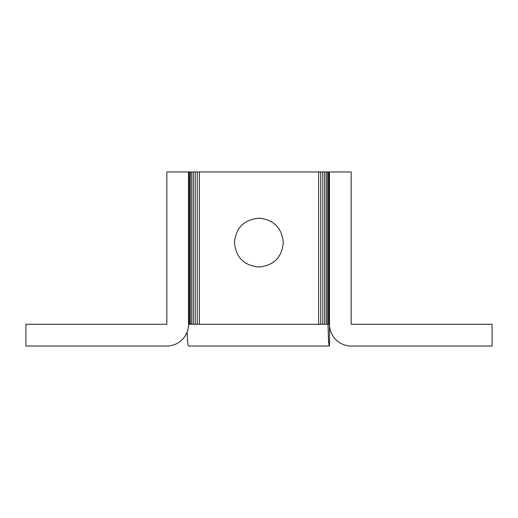 <?xml version="1.0" encoding="UTF-8"?>
<svg xmlns="http://www.w3.org/2000/svg" width="518" height="518" viewBox="0 0 518 518"><rect width="100%" height="100%" fill="white"/><g stroke="black" fill="none" stroke-linecap="round" stroke-linejoin="round"><path stroke-width="0.78" d="M187.173 331.831L187.503 339.659C187.788 343.81 188.131 345.933 188.526 346.03L329.467 346.03C329.072 345.933 328.736 343.81 328.451 339.659L328.024 324.274M329.474 171.97L329.474 324.274A21.756 21.756 0 0 0 351.159 346.03L492.1 346.03L492.1 324.274L351.159 324.274L351.159 171.97L188.526 171.97L188.526 324.274L329.474 324.274L329.467 346.03M258.89 218.182C244.062 219.613 235.923 227.758 234.46 242.612C235.891 227.784 244.036 219.645 258.89 218.182C273.718 219.613 281.863 227.758 283.32 242.612C281.896 227.784 273.75 219.645 258.89 218.182M258.89 267.048C273.718 265.617 281.863 257.472 283.32 242.612C281.896 257.446 273.75 265.585 258.89 267.048C244.062 265.617 235.923 257.472 234.46 242.612C235.891 257.446 244.036 265.585 258.89 267.048M188.526 324.274A21.756 21.756 0 0 1 166.841 346.03L25.9 346.03L25.9 324.274L166.841 324.274L166.841 171.97L188.526 171.97M189.355 171.97L189.355 324.274M188.733 171.97L188.733 324.274M190.352 171.97L190.352 324.274M191.705 171.97L191.705 324.274M193.344 171.97L193.344 324.274M195.221 171.97L195.221 324.274M197.254 171.97L197.254 324.274M199.372 171.97L199.372 324.274M318.628 171.97L318.628 324.274M320.746 171.97L320.746 324.274M322.779 171.97L322.779 324.274M324.65 171.97L324.65 324.274M326.295 171.97L326.295 324.274M327.641 171.97L327.641 324.274M328.645 171.97L328.645 324.274M329.267 171.97L329.267 324.274"/></g></svg>
